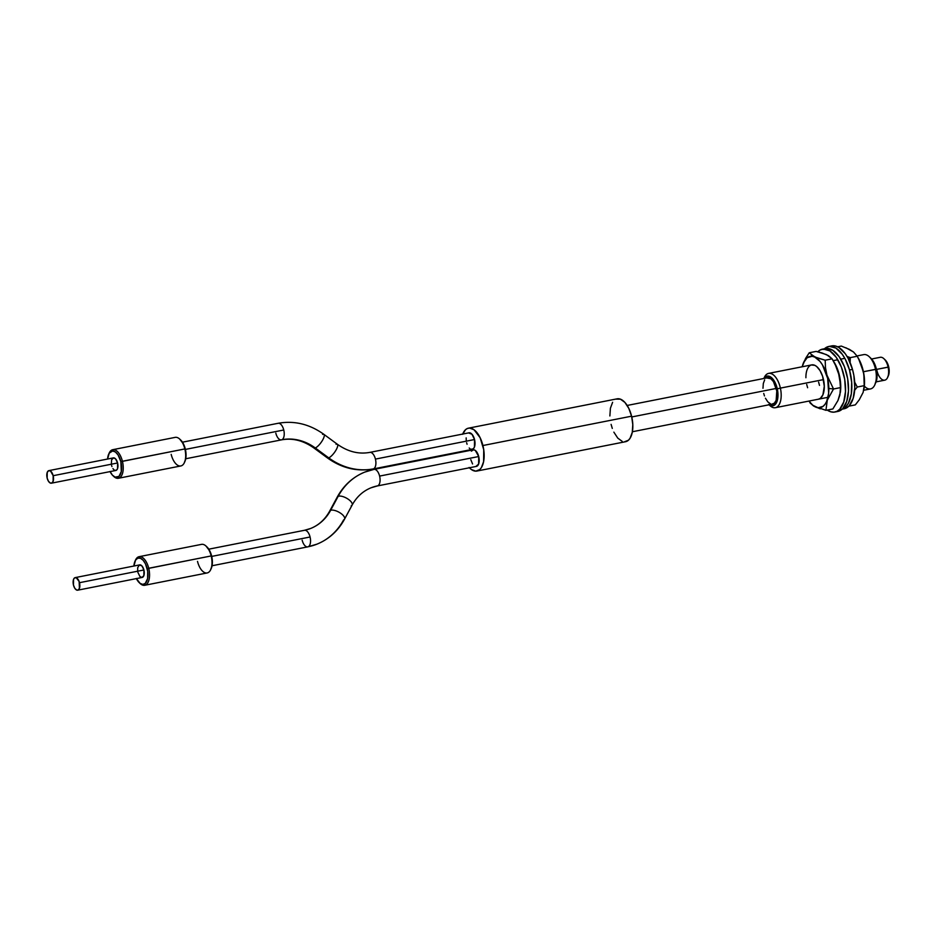 <?xml version="1.0" encoding="UTF-8"?>
<svg xmlns="http://www.w3.org/2000/svg" width="936" height="936" viewBox="0 0 936 936"><rect width="100%" height="100%" fill="white"/><g stroke="black" fill="none" stroke-linecap="round" stroke-linejoin="round"><path stroke-width="1.4" d="M876.119 381.876L884.766 380.168A11.653 5.815 -101.2 0 0 888.1 367.111L876.435 369.416L888.744 367.064A9.91 4.937 -101.2 0 0 885.21 359.939L883.935 358.734A11.653 5.815 78.8 0 1 888.1 367.111A11.653 5.815 -101.2 0 0 880.25 357.295L871.603 359.003M863.741 390.253L870.527 388.92A17.48 8.716 -101.2 0 0 875.534 369.334L863.425 371.732L876.4 369.264A15.151 7.558 -101.2 0 0 870.983 358.371L869.287 356.768A17.48 8.716 78.8 0 1 875.534 369.334A17.48 8.716 -101.2 0 0 863.752 354.615L857.025 355.937M768.667 404.399L773.265 405.721L776.751 402.059L777.98 394.653L777.289 388.826L774.259 380.964L771.346 377.465L766.76 376.143L763.963 378.472A15.151 7.558 78.8 0 1 777.289 388.826L780.39 388.112A17.48 8.716 -101.2 0 0 772.726 374.412A17.48 8.716 -101.2 0 0 764.303 377.477L763.858 378.483M763.905 378.472A17.48 8.716 78.8 0 1 768.608 373.394A17.48 8.716 78.8 0 1 780.39 388.112L823.505 379.606L780.39 388.112A17.48 8.716 78.8 0 1 775.371 407.698A17.48 8.716 78.8 0 1 769.1 404.773M875.78 382.695A15.151 7.558 -101.2 0 0 876.4 369.264L875.534 369.334A17.48 8.716 78.8 0 1 874.832 384.825L876.985 377.84L876.892 372.189L874.598 363.776L870.468 357.915M884.871 359.635L887.574 363.472L889.071 368.971L888.861 374.306L887.773 376.845M769.041 404.785L769.837 405.545A17.48 8.716 -101.2 0 0 779.068 404.773A17.48 8.716 -101.2 0 0 780.39 388.112L777.289 388.826A15.151 7.558 78.8 0 1 776.447 402.714A15.151 7.558 78.8 0 1 769.146 404.761M874.832 384.825A17.48 8.716 78.8 0 1 864.349 386.112M887.632 377.442L888.346 375.839A9.91 4.937 -101.2 0 0 888.744 367.064L888.1 367.111A11.653 5.815 78.8 0 1 887.632 377.442A11.653 5.815 78.8 0 1 882.016 379.49A11.653 5.815 78.8 0 1 876.903 370.352M850.274 357.622L847.068 356.464L850.274 357.622L857.212 356.253L860.687 363.121L863.846 374.236L864.209 385.655L863.144 392.371L859.271 399.789L855.305 404.89L848.812 406.177L855.305 404.89L859.271 399.789L863.144 392.371L864.209 385.655L857.271 387.024L864.209 385.655L863.846 374.236L860.687 363.121L857.212 356.253L850.274 357.622L848.519 359.096L850.274 357.622L850.134 362.606L850.274 357.622M864.022 388.697L864.174 387.539A26.138 13.034 -101.2 0 0 858.464 358.394L858.394 358.277M854.65 390.289L857.271 387.024L854.685 382.122L857.271 387.024L854.65 390.289M841.312 346.074L837.638 346.8L841.312 346.074L849.443 349.397L853.527 352.006L857.212 356.253L853.527 352.006L845.91 347.771M864.174 387.609L864.536 382.169L863.507 372.154L858.464 358.394A26.138 13.034 -101.2 0 0 858.406 358.289A26.138 13.034 -101.2 0 0 858.347 358.184M858.406 358.289L857.212 356.253M843.523 408.88L846.518 407.909L849.186 405.779L853.152 398.35L854.79 387.715L853.878 375.511L852.485 369.392A32.046 15.982 -101.2 0 0 831.753 345.887L828.781 346.472A32.046 15.982 78.8 0 1 849.502 369.977L852.485 369.392L848.098 358.289L845.278 353.738L838.902 347.49L835.602 346.039L831.694 345.899M824.464 348.754A32.046 15.982 78.8 0 1 828.781 346.472M841.183 409.36L844.167 408.775A32.046 15.982 -101.2 0 0 852.485 369.392L849.502 369.977A32.046 15.982 78.8 0 1 842.295 409.055L846.214 406.364L848.449 403.135L851.315 393.927L851.678 382.286L849.502 369.977L845.126 358.874L842.295 354.323L835.93 348.075L829.413 346.378L826.418 347.338L823.75 349.479M817.654 351.936L820.345 349.888L826.348 348.438A32.046 15.982 -101.2 0 0 825.458 348.555L822.487 349.14A32.046 15.982 78.8 0 1 823.364 349.023L829.893 350.918L836.246 357.33L841.441 367.275L844.693 379.255L845.5 391.435L843.757 401.965L839.721 409.243L837.03 411.29L834.011 412.156A32.046 15.982 78.8 0 1 827.19 410.073L830.782 411.805L834.011 412.156A32.046 15.982 78.8 0 0 834.889 412.027L837.872 411.442A32.046 15.982 -101.2 0 0 847.501 377.793A32.046 15.982 -101.2 0 0 826.348 348.438L832.876 350.333L839.218 356.745L844.412 366.69L847.665 378.67L848.484 390.85L846.741 401.38L842.692 408.658L840.001 410.705L836.983 411.571M817.795 351.784A32.046 15.982 78.8 0 1 822.487 349.14M825.388 348.566L823.364 349.023A32.046 15.982 78.8 0 1 844.529 378.378A32.046 15.982 78.8 0 1 834.889 412.027M808.868 401.088L813.677 406.095L825.926 410.319L827.284 400.175L833.52 388.99L828.851 388.452A26.138 13.034 78.8 0 1 808.985 401.064L812.787 405.253L818.146 407.768L823.048 406.353L825.084 404.223L826.745 401.24L828.664 393.202L827.67 378.413L822.44 364.853L820.03 361.436L814.73 357.072L812.062 356.3L807.16 357.716L803.474 362.829L802.21 366.76A26.138 13.034 78.8 0 1 817.35 358.757A26.138 13.034 78.8 0 1 828.851 388.452L833.52 388.99L840.458 387.621L840.75 386.112A26.138 13.034 -101.2 0 0 834.62 362.992L839.592 376.436L840.458 387.621L839.885 395.086L837.942 400.55L832.865 408.95L825.926 410.319L827.284 400.175L833.52 388.99L826.944 375.137L825.47 367.661L825.178 360.208L832.116 358.839L833.777 361.542M809.242 352.767L805.627 358.348L809.242 352.767L816.18 351.398L826.57 354.65L832.116 358.839L837.451 369.065L840.165 380.168L840.458 387.621L833.52 388.99L826.944 375.137L825.47 367.661L825.178 360.208L814.8 356.967L809.242 352.767L816.18 351.398L821.843 352.884L828.43 355.621L832.116 358.839L825.178 360.208L816.988 357.88L811.395 354.943M811.36 364.97L814.858 365.344L816.66 366.502L820.006 370.539L822.615 376.33L824.3 386.322A17.48 8.716 78.8 0 1 818.485 399.181L818.52 399.181M802.234 366.584L805.627 358.348L802.187 366.76M825.926 410.319L832.865 408.95L837.942 400.55L840.388 392.242A26.138 13.034 -101.2 0 0 840.75 386.112L838.223 371.159L834.327 362.501M809.991 402.878L813.677 406.095L820.228 408.833M805.908 377.735A17.48 8.716 78.8 0 1 811.723 364.888A17.48 8.716 78.8 0 1 824.3 386.322L822.884 394.875L820.416 398.291L818.462 399.192M807.604 387.738L806.703 384.45M819.491 385.386L818.602 382.11M315.268 447.97A8.447 2.504 -53.7 0 0 321.972 441.16A8.447 2.504 -53.7 0 0 323.938 434.386A8.447 2.504 126.3 0 1 321.984 441.137A8.447 2.504 126.3 0 1 315.268 447.97A8.447 2.504 126.3 0 1 313.923 447.993A8.447 2.504 -53.7 0 0 315.268 447.97L328.723 457.868A8.447 2.504 126.3 0 1 327.354 457.88A8.447 2.504 -53.7 0 0 328.723 457.868L315.268 447.97A49.854 43.033 68.3 0 0 281.806 439.756A49.854 43.033 -111.7 0 1 315.268 447.97M277.781 423.4A8.447 4.212 78.8 0 1 278.179 423.283A8.447 4.212 78.8 0 1 283.76 429.998A8.447 4.212 78.8 0 1 281.806 439.756A8.447 4.212 78.8 0 1 281.397 439.873A8.447 4.212 78.8 0 1 275.827 433.157M372.668 469.006A8.447 4.212 -101.2 0 0 373.066 468.971A8.447 4.212 -101.2 0 0 373.476 468.854A66.69 57.564 -111.7 0 1 328.723 457.868A66.69 57.564 68.3 0 0 373.476 468.854A8.447 4.212 78.8 0 1 373.101 468.971C356.909 471.826 341.675 468.14 327.378 457.891L313.923 447.993C303.346 440.517 292.512 437.802 281.432 439.873A8.447 4.212 -101.2 0 0 281.806 439.756A8.447 4.212 -101.2 0 0 283.76 429.998A8.447 4.212 -101.2 0 0 278.156 423.283C294.36 420.428 309.617 424.125 323.926 434.374L337.381 444.272A8.447 2.504 -53.7 0 1 335.439 451.023A8.447 2.504 -53.7 0 1 328.723 457.868A8.447 2.504 126.3 0 0 335.427 451.058A8.447 2.504 126.3 0 0 337.405 444.284A8.447 2.504 126.3 0 0 336.036 444.296M304.106 530.396A8.447 4.212 78.8 0 1 304.504 530.279A8.447 4.212 78.8 0 1 310.073 536.995L211.723 556.405L310.073 536.995A8.447 4.212 -101.2 0 0 304.481 530.291L310.693 528.454C318.766 525.178 325.096 519.41 329.671 511.115A8.447 3.463 28.3 0 1 330.607 510.342A49.854 43.033 -111.7 0 1 310.775 528.419A49.854 43.033 68.3 0 0 330.607 510.342A8.447 3.463 -151.7 0 0 329.659 511.15M212.062 565.754L307.757 546.87L316.953 544.155C328.91 539.241 338.107 530.899 344.553 519.141A8.447 3.463 -151.7 0 0 339.92 512.764A8.447 3.463 -151.7 0 0 330.607 510.342L338.177 496.302A66.69 57.564 -111.7 0 1 364.701 472.13A66.69 57.564 -111.7 0 1 373.628 469.486A66.69 57.564 68.3 0 0 364.701 472.13A66.69 57.564 68.3 0 0 338.177 496.302L330.607 510.342A8.447 3.463 28.3 0 1 339.955 512.788A8.447 3.463 28.3 0 1 344.553 519.141A8.447 3.463 28.3 0 1 343.617 519.901A66.76 57.622 -111.7 0 1 317.058 544.108A66.76 57.622 -111.7 0 1 308.131 546.753A8.447 4.212 78.8 0 1 307.722 546.87A8.447 4.212 78.8 0 1 302.152 540.154M373.628 469.486A8.447 4.212 78.8 0 1 374.002 469.381A8.447 4.212 78.8 0 1 379.606 476.085A8.447 4.212 78.8 0 1 377.653 485.842A49.783 42.974 68.3 0 0 370.995 487.82A49.783 42.974 -111.7 0 1 377.653 485.842A8.447 4.212 -101.2 0 0 379.606 476.085A8.447 4.212 -101.2 0 0 374.037 469.369M337.229 497.11A8.447 3.463 28.3 0 1 338.177 496.302A8.447 3.463 28.3 0 1 347.49 498.724A8.447 3.463 28.3 0 1 352.135 505.066A8.447 3.463 28.3 0 1 351.187 505.873M206.985 546.963L206.131 546.156A14.566 7.266 78.8 0 1 211.173 555.937L211.618 555.961A13.408 6.681 -101.2 0 0 206.985 546.963A13.408 6.681 -101.2 0 0 206.564 546.589M144.717 585.281L207.16 572.949A14.566 7.266 -101.2 0 0 211.173 555.937L148.73 568.257A14.566 7.266 -101.2 0 0 135.498 560.102L135.018 561.167A13.408 6.681 78.8 0 1 147.198 568.667L211.173 555.937A14.566 7.266 -101.2 0 0 201.521 544.366L139.078 556.686A14.566 7.266 78.8 0 1 148.73 568.257A14.566 7.266 78.8 0 1 144.717 585.281A14.566 7.266 78.8 0 1 139.675 583.058M136.317 578.46L140.072 583.362L142.81 584.392L145.267 583.409L147.607 578.577L147.701 571.252L145.501 563.893L143.103 560.231L140.365 558.23L137.721 558.207L135.556 560.149L133.906 566.058A13.408 6.681 78.8 0 1 135.018 561.167M180.66 439.967L179.806 439.159A14.566 7.266 78.8 0 1 184.848 448.941L185.293 448.964A13.408 6.681 -101.2 0 0 180.66 439.967A13.408 6.681 -101.2 0 0 180.239 439.592M118.404 478.273L180.835 465.952A14.566 7.266 -101.2 0 0 184.848 448.941L122.417 461.261A14.566 7.266 -101.2 0 0 109.173 453.106L108.693 454.171A13.408 6.681 78.8 0 1 120.873 461.67L184.848 448.941A14.566 7.266 -101.2 0 0 175.196 437.369L112.753 449.69A14.566 7.266 78.8 0 1 122.417 461.261A14.566 7.266 78.8 0 1 118.404 478.273A14.566 7.266 78.8 0 1 113.361 476.05M110.003 471.463L112.402 475.125L115.128 477.126L118.942 476.412L121.294 471.58L120.873 461.67L118.041 454.884L115.421 452.006L112.683 450.965L109.231 453.153L107.581 459.061A13.408 6.681 78.8 0 1 108.693 454.171M111.337 464.151L111.641 459.693L113.677 457.856L115.631 458.944L117.597 462.981A6.412 3.194 -101.2 0 0 113.35 457.891L48.918 470.609A6.412 3.194 78.8 0 1 53.165 475.699L117.597 462.981L117.526 468.679L116.672 470.036L114.847 470.375M51.398 483.187L115.83 470.469A6.412 3.194 -101.2 0 0 117.597 462.981L53.165 475.699A6.412 3.194 78.8 0 1 51.398 483.187A6.412 3.194 78.8 0 1 47.151 478.097A6.412 3.194 78.8 0 1 48.918 470.609M108.939 453.667A14.566 7.266 78.8 0 1 112.753 449.69M185.41 449.409L283.76 429.998L185.41 449.409M468.562 432.935L471.955 434.222L474.54 439.534L375.43 459.096L474.54 439.534A8.447 4.212 -101.2 0 0 468.936 432.83L369.825 452.392A8.447 4.212 78.8 0 1 375.43 459.096A8.447 4.212 78.8 0 1 373.476 468.854A8.447 4.212 -101.2 0 0 375.43 459.096A8.447 4.212 -101.2 0 0 369.849 452.38C358.757 454.44 347.946 451.737 337.381 444.272M137.662 571.147L137.697 567.637L139.382 564.97L141.956 565.941L143.91 569.977A6.412 3.194 -101.2 0 0 139.663 564.888L75.243 577.606A6.412 3.194 78.8 0 1 79.49 582.695L143.91 569.977L143.851 575.675L141.816 577.5L139.862 576.412L137.896 572.376M77.723 590.183L142.155 577.465A6.412 3.194 -101.2 0 0 143.91 569.977L79.49 582.695A6.412 3.194 78.8 0 1 77.723 590.183A6.412 3.194 78.8 0 1 73.476 585.094A6.412 3.194 78.8 0 1 75.243 577.606M135.264 560.664A14.566 7.266 78.8 0 1 139.078 556.686M344.553 519.141L352.123 505.101A8.447 3.463 -151.7 0 0 347.525 498.748A8.447 3.463 -151.7 0 0 338.177 496.302A8.447 3.463 -151.7 0 0 337.241 497.075L329.671 511.115M471.381 451.152L473.557 449.771L475.289 450.427L478.717 456.522L379.606 476.085L478.717 456.522A8.447 4.212 -101.2 0 0 473.125 449.818L374.002 469.381L364.806 472.095C352.872 476.997 343.688 485.328 337.241 497.075M476.892 471.054L625.564 441.71A21.856 10.893 -101.2 0 0 631.589 416.181A21.856 10.893 -101.2 0 0 617.105 398.83L468.433 428.173A21.856 10.893 78.8 0 1 482.917 445.524L631.589 416.181L482.917 445.524A21.856 10.893 78.8 0 1 476.892 471.054A21.856 10.893 78.8 0 1 469.392 467.778M462.735 434.047A21.856 10.893 78.8 0 1 468.433 428.173M632.373 431.753L772.61 404.083A13.408 6.681 -101.2 0 0 776.295 388.428L631.765 416.953L776.295 388.428A13.408 6.681 -101.2 0 0 767.415 377.781L627.19 405.452M771.907 404.141L774.365 403.17L776.155 400.327L776.798 391.002L773.464 381.642L770.843 378.752L766.818 377.957M764.653 379.911L763.308 383.538L762.98 388.288M763.717 393.436L764.466 395.928M765.426 398.209L767.824 401.883L770.55 403.872M469.1 467.462L471.299 469.474L475.769 471.159L479.77 469.556L481.396 467.59L483.596 461.682L483.736 449.725L480.145 437.744L474.037 429.753L469.568 428.068L467.462 428.466L465.566 429.659L462.641 434.292M466.292 441.067L466.163 437.884M373.101 468.971L472.212 449.409A8.447 4.212 -101.2 0 0 474.54 439.534L474.447 447.045L473.323 448.835L470.913 449.28M470.047 448.8L469.193 448.016M467.076 444.261L466.608 442.693M352.123 505.101C356.686 496.817 363.004 491.049 371.065 487.785L377.278 485.959A8.447 4.212 -101.2 0 0 377.653 485.842A8.447 4.212 78.8 0 1 377.278 485.959L476.389 466.397A8.447 4.212 -101.2 0 0 478.717 456.522L478.635 464.034L475.956 466.432M472.575 463.964L470.796 459.681M624.441 441.815L628.442 440.224L630.068 438.247L632.268 432.338L632.794 424.593L631.589 416.181L628.817 408.4L624.909 402.421L620.451 399.169L616.134 399.122M612.612 402.293L610.412 408.201L609.874 415.958M611.091 424.359L612.296 428.407M613.852 432.139L617.772 438.118L622.218 441.382M307.757 546.87A8.447 4.212 -101.2 0 0 308.131 546.753A8.447 4.212 -101.2 0 0 310.073 536.995A8.447 4.212 78.8 0 1 308.131 546.753A66.76 57.622 68.3 0 0 317.058 544.108M310.775 528.419A49.854 43.033 -111.7 0 1 304.832 530.244M210.682 569.486L212.039 565.87L212.121 558.535L209.921 551.187L206.177 546.285M73.476 585.094L74.833 588.334L76.74 590.078L78.016 590.101L79.42 588.381L79.139 581.502L76.225 577.699L74.4 578.038L73.546 579.396L73.476 585.094M322.581 434.398A8.447 2.504 126.3 0 1 323.926 434.374M114.18 470.001L112.94 468.62M111.934 466.561L111.583 465.379M184.369 462.489L185.714 458.862L185.796 451.538L183.596 444.19L179.852 439.288M53.165 475.699L50.567 471.065L48.637 470.691L47.221 472.399L47.151 478.097L48.508 481.338L50.427 483.081L51.691 483.093L53.106 481.385L53.165 475.699M112.94 475.675L113.782 476.482A14.566 7.266 -101.2 0 0 121.586 475.64A14.566 7.266 -101.2 0 0 122.417 461.261L120.873 461.67A13.408 6.681 78.8 0 1 120.124 474.903A13.408 6.681 78.8 0 1 112.94 475.675A13.408 6.681 78.8 0 1 110.074 471.604M184.427 462.548L184.907 461.483A13.408 6.681 -101.2 0 0 185.293 448.964L184.848 448.941A14.566 7.266 78.8 0 1 184.427 462.548A14.566 7.266 78.8 0 1 171.183 454.381M139.265 582.683L140.107 583.479A14.566 7.266 -101.2 0 0 147.911 582.648A14.566 7.266 -101.2 0 0 148.73 568.257L147.198 568.667A13.408 6.681 78.8 0 1 146.437 581.911A13.408 6.681 78.8 0 1 139.265 582.683A13.408 6.681 78.8 0 1 136.387 578.6M210.752 569.544L211.232 568.48A13.408 6.681 -101.2 0 0 211.618 555.961L211.173 555.937A14.566 7.266 78.8 0 1 210.752 569.544A14.566 7.266 78.8 0 1 197.508 561.389M844.834 358.348L840.774 359.143M837.802 359.74L833.239 360.641M811.723 364.888L768.608 373.394M827.997 397.309L775.371 407.698M182.461 442.178L278.156 423.283M208.786 549.175L304.481 530.291M185.737 458.757L281.432 439.873"/></g></svg>

